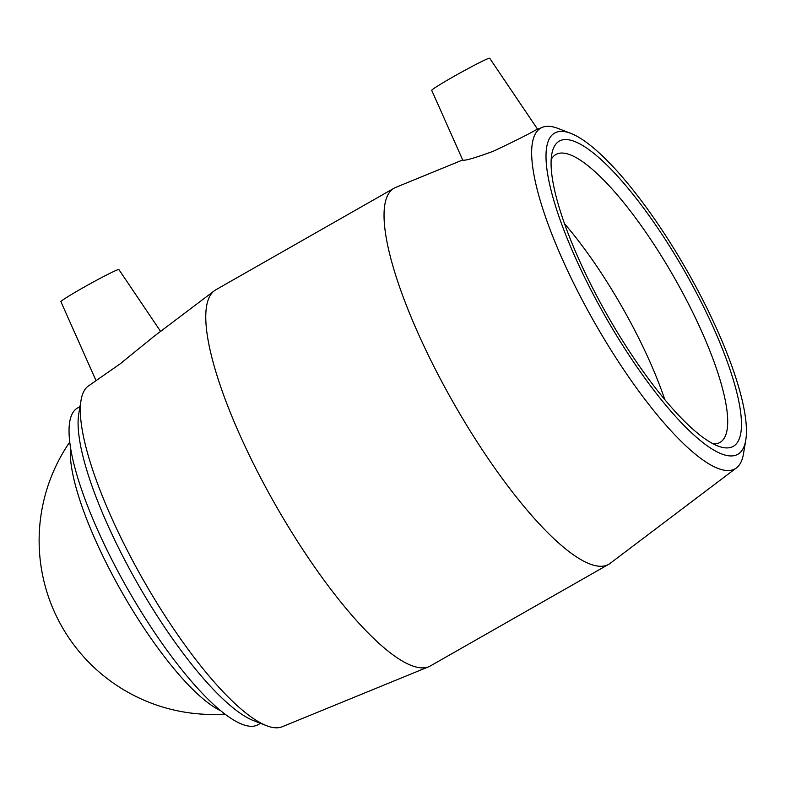 <?xml version="1.0" encoding="UTF-8"?>
<svg xmlns="http://www.w3.org/2000/svg" width="785" height="785" viewBox="0 0 785 785"><rect width="100%" height="100%" fill="white"/><g stroke="black" fill="none" stroke-linecap="round" stroke-linejoin="round"><path stroke-width="1.18" d="M561.187 140.25A175.644 44.46 60.3 0 0 552.208 152.182A175.644 44.46 60.3 0 0 607.619 315.727A175.644 44.46 60.3 0 0 720.071 446.763A175.644 44.46 60.3 0 0 697.894 295.631A175.644 44.46 60.3 0 0 561.187 140.25M551.198 159.463A165.704 41.948 -119.7 0 1 555.849 154.508A165.704 41.948 -119.7 0 1 557.644 153.693A165.704 41.948 -119.7 0 1 676.238 281.069A165.704 41.948 -119.7 0 1 719.933 442.446A165.704 41.948 -119.7 0 1 713.3 443.927M556.693 132.145A184.926 46.815 -119.7 0 1 570.872 133.401A184.926 46.815 -119.7 0 1 686.924 270.54A184.926 46.815 -119.7 0 1 745.75 440.277A184.926 46.815 -119.7 0 1 617.53 337.099A184.926 46.815 -119.7 0 1 556.693 132.145M664.816 399.673A165.704 41.948 60.3 0 0 564.552 223.725M570.872 133.401L558.027 128.436A196.103 49.641 60.3 0 0 542.985 127.092A196.103 49.641 60.3 0 0 542.337 127.337A196.103 49.641 60.3 0 0 594.824 323.018A196.103 49.641 60.3 0 0 736.418 467.919A196.103 49.641 60.3 0 0 743.473 453.867L745.75 440.277M462.699 159.963L395.826 187.35A216.513 54.813 60.3 0 0 394.198 188.135A216.513 54.813 60.3 0 0 453.779 403.392A216.513 54.813 60.3 0 0 608.601 564.376A216.513 54.813 60.3 0 0 610.112 563.385L736.418 467.919M542.337 127.337L535.684 130.065C527.795 134.569 513.655 141.643 493.235 151.279C474.827 158.011 464.671 160.945 462.757 160.081L431.721 90.373A33.137 1.492 -29 0 1 456.34 75.036A33.137 1.492 -29 0 1 488.564 58.433A33.137 1.492 -29 0 1 489.683 58.237L537.617 129.28M81.051 400.242L78.775 413.823A184.926 46.815 60.3 0 0 137.601 583.569A184.926 46.815 60.3 0 0 253.653 720.699L266.498 725.674A196.103 49.641 -119.7 0 1 143.439 580.243A196.103 49.641 -119.7 0 1 81.051 400.242A196.103 49.641 -119.7 0 1 88.106 386.181L119.968 363.985L153.605 336.677L214.413 290.725A216.513 54.813 60.3 0 0 275.506 504.981A216.513 54.813 60.3 0 0 428.698 666.759A216.513 54.813 60.3 0 0 430.327 665.965L608.601 564.376M428.698 666.759L282.188 726.763A196.103 49.641 -119.7 0 1 266.498 725.674M394.198 188.135L215.924 289.734A216.513 54.813 60.3 0 0 214.413 290.725M160.601 331.398L118.878 269.549A33.137 1.492 151 0 0 117.75 269.746A33.137 1.492 151 0 0 85.526 286.339A33.137 1.492 151 0 0 60.906 301.675L95.898 380.293M70.552 447.44A160.797 40.702 60.3 0 0 122.048 592.43A160.797 40.702 60.3 0 0 220.546 710.641M79.982 406.61L77.597 407.964A182.277 46.138 60.3 0 0 127.759 589.182A182.277 46.138 60.3 0 0 258.088 724.702L260.473 723.338M69.806 441.994A173.858 173.858 0 0 0 224.844 714.065"/></g></svg>
